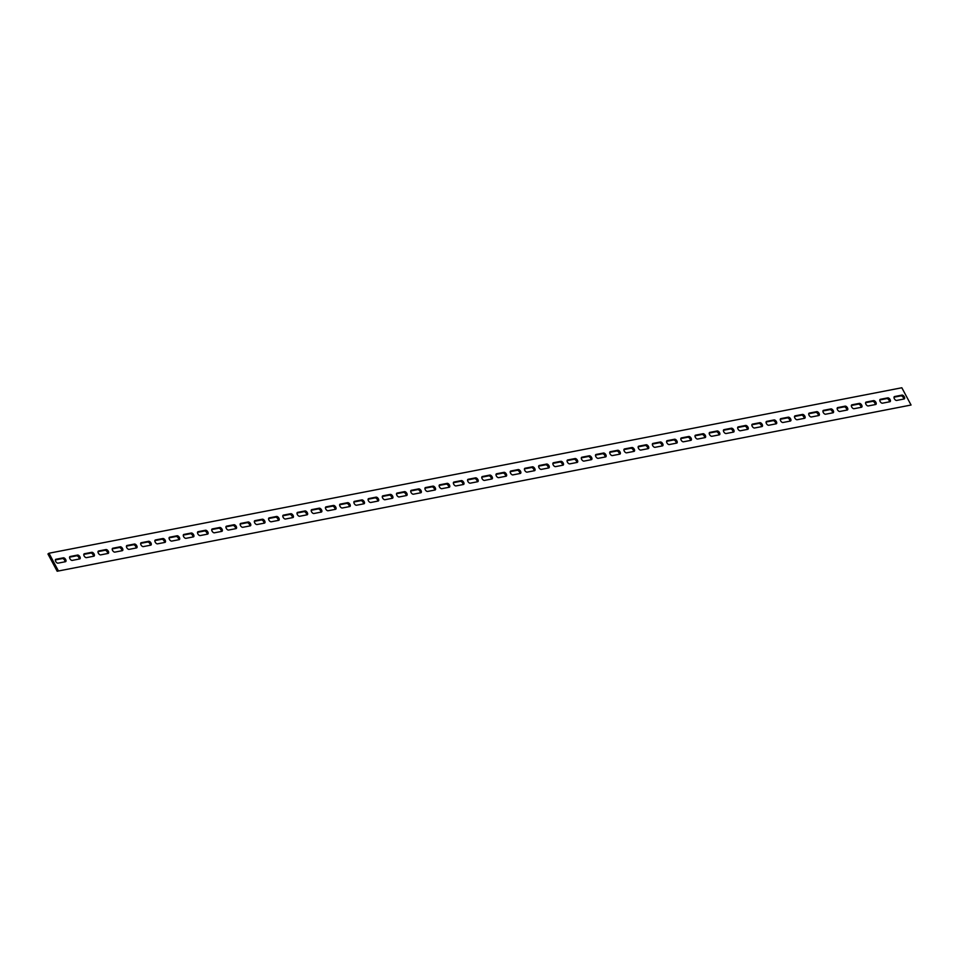 <?xml version="1.0" encoding="UTF-8"?>
<svg xmlns="http://www.w3.org/2000/svg" width="959" height="959" viewBox="0 0 959 959"><rect width="100%" height="100%" fill="white"/><g stroke="black" fill="none" stroke-linecap="round" stroke-linejoin="round"><path stroke-width="1.44" d="M69.923 558.701A2.254 1.223 54.1 0 0 72.249 560.392L79.633 558.953A2.254 1.223 54.1 0 0 79.921 558.845A2.254 1.223 54.1 0 0 79.741 556.532A2.254 1.223 54.1 0 0 77.559 555.069L70.175 556.508A2.254 1.223 54.1 0 0 69.887 556.628A2.254 1.223 54.1 0 0 69.923 558.701M55.718 561.459A2.254 1.223 54.1 0 0 58.031 563.149L65.416 561.722A2.254 1.223 54.1 0 0 65.703 561.602A2.254 1.223 54.1 0 0 65.524 559.289A2.254 1.223 54.1 0 0 63.342 557.826L55.958 559.265A2.254 1.223 54.1 0 0 55.67 559.385A2.254 1.223 54.1 0 0 55.718 561.459M84.14 555.944A2.254 1.223 54.1 0 0 86.454 557.635L93.85 556.196A2.254 1.223 54.1 0 0 94.126 556.076A2.254 1.223 54.1 0 0 93.958 553.775A2.254 1.223 54.1 0 0 91.776 552.312L84.38 553.751A2.254 1.223 54.1 0 0 84.104 553.87A2.254 1.223 54.1 0 0 84.14 555.944M98.357 553.187A2.254 1.223 54.1 0 0 100.671 554.877L108.067 553.439A2.254 1.223 54.1 0 0 108.343 553.319A2.254 1.223 54.1 0 0 108.175 551.017A2.254 1.223 54.1 0 0 105.993 549.555L98.597 550.993A2.254 1.223 54.1 0 0 98.321 551.113A2.254 1.223 54.1 0 0 98.357 553.187M112.575 550.43A2.254 1.223 54.1 0 0 114.888 552.12L122.272 550.682A2.254 1.223 54.1 0 0 122.56 550.562A2.254 1.223 54.1 0 0 122.38 548.26A2.254 1.223 54.1 0 0 120.199 546.798L112.814 548.236A2.254 1.223 54.1 0 0 112.527 548.356A2.254 1.223 54.1 0 0 112.575 550.43M126.78 547.661A2.254 1.223 54.1 0 0 129.105 549.363L136.49 547.925A2.254 1.223 54.1 0 0 136.777 547.805A2.254 1.223 54.1 0 0 136.598 545.503A2.254 1.223 54.1 0 0 134.416 544.041L127.032 545.479A2.254 1.223 54.1 0 0 126.744 545.599A2.254 1.223 54.1 0 0 126.78 547.661M140.997 544.904A2.254 1.223 54.1 0 0 143.311 546.606L150.707 545.168A2.254 1.223 54.1 0 0 150.983 545.048A2.254 1.223 54.1 0 0 150.815 542.746A2.254 1.223 54.1 0 0 148.633 541.284L141.237 542.722A2.254 1.223 54.1 0 0 140.961 542.842A2.254 1.223 54.1 0 0 140.997 544.904M155.214 542.147A2.254 1.223 54.1 0 0 157.528 543.849L164.924 542.41A2.254 1.223 54.1 0 0 165.2 542.291A2.254 1.223 54.1 0 0 165.032 539.989A2.254 1.223 54.1 0 0 162.85 538.526L155.454 539.965A2.254 1.223 54.1 0 0 155.178 540.085A2.254 1.223 54.1 0 0 155.214 542.147M169.431 539.39A2.254 1.223 54.1 0 0 171.745 541.092L179.141 539.653A2.254 1.223 54.1 0 0 179.417 539.533A2.254 1.223 54.1 0 0 179.237 537.22A2.254 1.223 54.1 0 0 177.067 535.769L169.671 537.208A2.254 1.223 54.1 0 0 169.395 537.316A2.254 1.223 54.1 0 0 169.431 539.39M183.637 536.632A2.254 1.223 54.1 0 0 185.962 538.335L193.346 536.896A2.254 1.223 54.1 0 0 193.634 536.776A2.254 1.223 54.1 0 0 193.454 534.463A2.254 1.223 54.1 0 0 191.273 533.012L183.888 534.439A2.254 1.223 54.1 0 0 183.601 534.559A2.254 1.223 54.1 0 0 183.637 536.632M197.854 533.875A2.254 1.223 54.1 0 0 200.167 535.566L207.564 534.139A2.254 1.223 54.1 0 0 207.839 534.019A2.254 1.223 54.1 0 0 207.671 531.706A2.254 1.223 54.1 0 0 205.49 530.255L198.093 531.682A2.254 1.223 54.1 0 0 197.818 531.801A2.254 1.223 54.1 0 0 197.854 533.875M212.071 531.118A2.254 1.223 54.1 0 0 214.384 532.808L221.781 531.382A2.254 1.223 54.1 0 0 222.056 531.262A2.254 1.223 54.1 0 0 221.889 528.948A2.254 1.223 54.1 0 0 219.707 527.498L212.311 528.924A2.254 1.223 54.1 0 0 212.035 529.044A2.254 1.223 54.1 0 0 212.071 531.118M226.288 528.361A2.254 1.223 54.1 0 0 228.602 530.051L235.998 528.625A2.254 1.223 54.1 0 0 236.274 528.505A2.254 1.223 54.1 0 0 236.094 526.191A2.254 1.223 54.1 0 0 233.924 524.741L226.528 526.167A2.254 1.223 54.1 0 0 226.252 526.287A2.254 1.223 54.1 0 0 226.288 528.361M240.505 525.604A2.254 1.223 54.1 0 0 242.819 527.294L250.203 525.868A2.254 1.223 54.1 0 0 250.491 525.748A2.254 1.223 54.1 0 0 250.311 523.434A2.254 1.223 54.1 0 0 248.129 521.984L240.745 523.41A2.254 1.223 54.1 0 0 240.457 523.53A2.254 1.223 54.1 0 0 240.505 525.604M254.71 522.847A2.254 1.223 54.1 0 0 257.036 524.537L264.42 523.111A2.254 1.223 54.1 0 0 264.708 522.991A2.254 1.223 54.1 0 0 264.528 520.677A2.254 1.223 54.1 0 0 262.346 519.215L254.95 520.653A2.254 1.223 54.1 0 0 254.674 520.773A2.254 1.223 54.1 0 0 254.71 522.847M268.928 520.09A2.254 1.223 54.1 0 0 271.241 521.78L278.637 520.341A2.254 1.223 54.1 0 0 278.913 520.234A2.254 1.223 54.1 0 0 278.745 517.92A2.254 1.223 54.1 0 0 276.564 516.457L269.167 517.896A2.254 1.223 54.1 0 0 268.892 518.016A2.254 1.223 54.1 0 0 268.928 520.09M283.145 517.333A2.254 1.223 54.1 0 0 285.458 519.023L292.855 517.584A2.254 1.223 54.1 0 0 293.13 517.464A2.254 1.223 54.1 0 0 292.951 515.163A2.254 1.223 54.1 0 0 290.781 513.7L283.385 515.139A2.254 1.223 54.1 0 0 283.109 515.259A2.254 1.223 54.1 0 0 283.145 517.333M297.362 514.575A2.254 1.223 54.1 0 0 299.676 516.266L307.06 514.827A2.254 1.223 54.1 0 0 307.348 514.707A2.254 1.223 54.1 0 0 307.168 512.406A2.254 1.223 54.1 0 0 304.986 510.943L297.602 512.382A2.254 1.223 54.1 0 0 297.314 512.502A2.254 1.223 54.1 0 0 297.362 514.575M311.567 511.818A2.254 1.223 54.1 0 0 313.893 513.509L321.277 512.07A2.254 1.223 54.1 0 0 321.565 511.95A2.254 1.223 54.1 0 0 321.385 509.649A2.254 1.223 54.1 0 0 319.203 508.186L311.819 509.625A2.254 1.223 54.1 0 0 311.531 509.744A2.254 1.223 54.1 0 0 311.567 511.818M325.784 509.049A2.254 1.223 54.1 0 0 328.098 510.751L335.494 509.313A2.254 1.223 54.1 0 0 335.77 509.193A2.254 1.223 54.1 0 0 335.602 506.891A2.254 1.223 54.1 0 0 333.42 505.429L326.024 506.867A2.254 1.223 54.1 0 0 325.748 506.987A2.254 1.223 54.1 0 0 325.784 509.049M340.001 506.292A2.254 1.223 54.1 0 0 342.315 507.994L349.711 506.556A2.254 1.223 54.1 0 0 349.987 506.436A2.254 1.223 54.1 0 0 349.807 504.134A2.254 1.223 54.1 0 0 347.637 502.672L340.241 504.11A2.254 1.223 54.1 0 0 339.966 504.23A2.254 1.223 54.1 0 0 340.001 506.292M354.219 503.535A2.254 1.223 54.1 0 0 356.532 505.237L363.917 503.799A2.254 1.223 54.1 0 0 364.204 503.679A2.254 1.223 54.1 0 0 364.024 501.377A2.254 1.223 54.1 0 0 361.843 499.915L354.458 501.353A2.254 1.223 54.1 0 0 354.171 501.473A2.254 1.223 54.1 0 0 354.219 503.535M368.424 500.778A2.254 1.223 54.1 0 0 370.749 502.48L378.134 501.042A2.254 1.223 54.1 0 0 378.421 500.922A2.254 1.223 54.1 0 0 378.242 498.608A2.254 1.223 54.1 0 0 376.06 497.158L368.676 498.596A2.254 1.223 54.1 0 0 368.388 498.704A2.254 1.223 54.1 0 0 368.424 500.778M382.641 498.021A2.254 1.223 54.1 0 0 384.955 499.723L392.351 498.284A2.254 1.223 54.1 0 0 392.627 498.165A2.254 1.223 54.1 0 0 392.459 495.851A2.254 1.223 54.1 0 0 390.277 494.4L382.881 495.827A2.254 1.223 54.1 0 0 382.605 495.947A2.254 1.223 54.1 0 0 382.641 498.021M396.858 495.264A2.254 1.223 54.1 0 0 399.172 496.954L406.568 495.527A2.254 1.223 54.1 0 0 406.844 495.407A2.254 1.223 54.1 0 0 406.676 493.094A2.254 1.223 54.1 0 0 404.494 491.643L397.098 493.07A2.254 1.223 54.1 0 0 396.822 493.19A2.254 1.223 54.1 0 0 396.858 495.264M411.075 492.506A2.254 1.223 54.1 0 0 413.389 494.197L420.773 492.77A2.254 1.223 54.1 0 0 421.061 492.65A2.254 1.223 54.1 0 0 420.881 490.337A2.254 1.223 54.1 0 0 418.699 488.886L411.315 490.313A2.254 1.223 54.1 0 0 411.027 490.433A2.254 1.223 54.1 0 0 411.075 492.506M425.281 489.749A2.254 1.223 54.1 0 0 427.606 491.44L434.99 490.013A2.254 1.223 54.1 0 0 435.278 489.893A2.254 1.223 54.1 0 0 435.098 487.58A2.254 1.223 54.1 0 0 432.917 486.129L425.532 487.556A2.254 1.223 54.1 0 0 425.245 487.675A2.254 1.223 54.1 0 0 425.281 489.749M439.498 486.992A2.254 1.223 54.1 0 0 441.811 488.682L449.208 487.256A2.254 1.223 54.1 0 0 449.483 487.136A2.254 1.223 54.1 0 0 449.315 484.822A2.254 1.223 54.1 0 0 447.134 483.372L439.737 484.798A2.254 1.223 54.1 0 0 439.462 484.918A2.254 1.223 54.1 0 0 439.498 486.992M453.715 484.235A2.254 1.223 54.1 0 0 456.028 485.925L463.425 484.499A2.254 1.223 54.1 0 0 463.7 484.379A2.254 1.223 54.1 0 0 463.533 482.065A2.254 1.223 54.1 0 0 461.351 480.603L453.955 482.041A2.254 1.223 54.1 0 0 453.679 482.161A2.254 1.223 54.1 0 0 453.715 484.235M467.932 481.478A2.254 1.223 54.1 0 0 470.246 483.168L477.642 481.73A2.254 1.223 54.1 0 0 477.918 481.622A2.254 1.223 54.1 0 0 477.738 479.308A2.254 1.223 54.1 0 0 475.568 477.846L468.172 479.284A2.254 1.223 54.1 0 0 467.896 479.404A2.254 1.223 54.1 0 0 467.932 481.478M482.137 478.721A2.254 1.223 54.1 0 0 484.463 480.411L491.847 478.973A2.254 1.223 54.1 0 0 492.135 478.853A2.254 1.223 54.1 0 0 491.955 476.551A2.254 1.223 54.1 0 0 489.773 475.089L482.389 476.527A2.254 1.223 54.1 0 0 482.101 476.647A2.254 1.223 54.1 0 0 482.137 478.721M496.354 475.964A2.254 1.223 54.1 0 0 498.668 477.654L506.064 476.215A2.254 1.223 54.1 0 0 506.34 476.096A2.254 1.223 54.1 0 0 506.172 473.794A2.254 1.223 54.1 0 0 503.99 472.331L496.594 473.77A2.254 1.223 54.1 0 0 496.318 473.89A2.254 1.223 54.1 0 0 496.354 475.964M510.572 473.207A2.254 1.223 54.1 0 0 512.885 474.897L520.281 473.458A2.254 1.223 54.1 0 0 520.557 473.338A2.254 1.223 54.1 0 0 520.389 471.037A2.254 1.223 54.1 0 0 518.208 469.574L510.811 471.013A2.254 1.223 54.1 0 0 510.536 471.133A2.254 1.223 54.1 0 0 510.572 473.207M524.789 470.437A2.254 1.223 54.1 0 0 527.102 472.14L534.499 470.701A2.254 1.223 54.1 0 0 534.774 470.581A2.254 1.223 54.1 0 0 534.595 468.28A2.254 1.223 54.1 0 0 532.425 466.817L525.029 468.256A2.254 1.223 54.1 0 0 524.753 468.376A2.254 1.223 54.1 0 0 524.789 470.437M539.006 467.68A2.254 1.223 54.1 0 0 541.32 469.383L548.704 467.944A2.254 1.223 54.1 0 0 548.992 467.824A2.254 1.223 54.1 0 0 548.812 465.523A2.254 1.223 54.1 0 0 546.63 464.06L539.246 465.499A2.254 1.223 54.1 0 0 538.958 465.618A2.254 1.223 54.1 0 0 539.006 467.68M553.211 464.923A2.254 1.223 54.1 0 0 555.537 466.625L562.921 465.187A2.254 1.223 54.1 0 0 563.209 465.067A2.254 1.223 54.1 0 0 563.029 462.765A2.254 1.223 54.1 0 0 560.847 461.303L553.451 462.741A2.254 1.223 54.1 0 0 553.175 462.861A2.254 1.223 54.1 0 0 553.211 464.923M567.428 462.166A2.254 1.223 54.1 0 0 569.742 463.868L577.138 462.43A2.254 1.223 54.1 0 0 577.414 462.31A2.254 1.223 54.1 0 0 577.246 459.996A2.254 1.223 54.1 0 0 575.064 458.546L567.668 459.984A2.254 1.223 54.1 0 0 567.392 460.092A2.254 1.223 54.1 0 0 567.428 462.166M581.645 459.409A2.254 1.223 54.1 0 0 583.959 461.111L591.355 459.673A2.254 1.223 54.1 0 0 591.631 459.553A2.254 1.223 54.1 0 0 591.451 457.239A2.254 1.223 54.1 0 0 589.282 455.789L581.885 457.215A2.254 1.223 54.1 0 0 581.61 457.335A2.254 1.223 54.1 0 0 581.645 459.409M595.863 456.652A2.254 1.223 54.1 0 0 598.176 458.342L605.561 456.916A2.254 1.223 54.1 0 0 605.848 456.796A2.254 1.223 54.1 0 0 605.668 454.482A2.254 1.223 54.1 0 0 603.487 453.032L596.102 454.458A2.254 1.223 54.1 0 0 595.815 454.578A2.254 1.223 54.1 0 0 595.863 456.652M610.068 453.895A2.254 1.223 54.1 0 0 612.393 455.585L619.778 454.158A2.254 1.223 54.1 0 0 620.065 454.039A2.254 1.223 54.1 0 0 619.886 451.725A2.254 1.223 54.1 0 0 617.704 450.274L610.32 451.701A2.254 1.223 54.1 0 0 610.032 451.821A2.254 1.223 54.1 0 0 610.068 453.895M624.285 451.138A2.254 1.223 54.1 0 0 626.599 452.828L633.995 451.401A2.254 1.223 54.1 0 0 634.271 451.281A2.254 1.223 54.1 0 0 634.103 448.968A2.254 1.223 54.1 0 0 631.921 447.517L624.525 448.944A2.254 1.223 54.1 0 0 624.249 449.064A2.254 1.223 54.1 0 0 624.285 451.138M638.502 448.38A2.254 1.223 54.1 0 0 640.816 450.071L648.212 448.644A2.254 1.223 54.1 0 0 648.488 448.524A2.254 1.223 54.1 0 0 648.308 446.211A2.254 1.223 54.1 0 0 646.138 444.76L638.742 446.187A2.254 1.223 54.1 0 0 638.466 446.307A2.254 1.223 54.1 0 0 638.502 448.38M652.719 445.623A2.254 1.223 54.1 0 0 655.033 447.314L662.417 445.887A2.254 1.223 54.1 0 0 662.705 445.767A2.254 1.223 54.1 0 0 662.525 443.454A2.254 1.223 54.1 0 0 660.343 441.991L652.959 443.43A2.254 1.223 54.1 0 0 652.671 443.549A2.254 1.223 54.1 0 0 652.719 445.623M666.925 442.866A2.254 1.223 54.1 0 0 669.25 444.556L676.634 443.118A2.254 1.223 54.1 0 0 676.922 443.01A2.254 1.223 54.1 0 0 676.742 440.696A2.254 1.223 54.1 0 0 674.561 439.234L667.176 440.672A2.254 1.223 54.1 0 0 666.889 440.792A2.254 1.223 54.1 0 0 666.925 442.866M681.142 440.109A2.254 1.223 54.1 0 0 683.455 441.799L690.852 440.361A2.254 1.223 54.1 0 0 691.127 440.241A2.254 1.223 54.1 0 0 690.959 437.939A2.254 1.223 54.1 0 0 688.778 436.477L681.381 437.915A2.254 1.223 54.1 0 0 681.106 438.035A2.254 1.223 54.1 0 0 681.142 440.109M695.359 437.352A2.254 1.223 54.1 0 0 697.673 439.042L705.069 437.604A2.254 1.223 54.1 0 0 705.344 437.484A2.254 1.223 54.1 0 0 705.177 435.182A2.254 1.223 54.1 0 0 702.995 433.72L695.599 435.158A2.254 1.223 54.1 0 0 695.323 435.278A2.254 1.223 54.1 0 0 695.359 437.352M709.576 434.595A2.254 1.223 54.1 0 0 711.89 436.285L719.286 434.847A2.254 1.223 54.1 0 0 719.562 434.727A2.254 1.223 54.1 0 0 719.382 432.425A2.254 1.223 54.1 0 0 717.2 430.963L709.816 432.401A2.254 1.223 54.1 0 0 709.528 432.521A2.254 1.223 54.1 0 0 709.576 434.595M723.781 431.826A2.254 1.223 54.1 0 0 726.107 433.528L733.491 432.089A2.254 1.223 54.1 0 0 733.779 431.97A2.254 1.223 54.1 0 0 733.599 429.668A2.254 1.223 54.1 0 0 731.417 428.205L724.033 429.644A2.254 1.223 54.1 0 0 723.745 429.764A2.254 1.223 54.1 0 0 723.781 431.826M737.998 429.069A2.254 1.223 54.1 0 0 740.312 430.771L747.708 429.332A2.254 1.223 54.1 0 0 747.984 429.212A2.254 1.223 54.1 0 0 747.816 426.911A2.254 1.223 54.1 0 0 745.634 425.448L738.238 426.887A2.254 1.223 54.1 0 0 737.962 427.007A2.254 1.223 54.1 0 0 737.998 429.069M752.216 426.311A2.254 1.223 54.1 0 0 754.529 428.014L761.926 426.575A2.254 1.223 54.1 0 0 762.201 426.455A2.254 1.223 54.1 0 0 762.033 424.154A2.254 1.223 54.1 0 0 759.852 422.691L752.455 424.13A2.254 1.223 54.1 0 0 752.18 424.25A2.254 1.223 54.1 0 0 752.216 426.311M766.433 423.554A2.254 1.223 54.1 0 0 768.746 425.257L776.143 423.818A2.254 1.223 54.1 0 0 776.418 423.698A2.254 1.223 54.1 0 0 776.239 421.385A2.254 1.223 54.1 0 0 774.069 419.934L766.673 421.373A2.254 1.223 54.1 0 0 766.397 421.481A2.254 1.223 54.1 0 0 766.433 423.554M780.638 420.797A2.254 1.223 54.1 0 0 782.964 422.499L790.348 421.061A2.254 1.223 54.1 0 0 790.636 420.941A2.254 1.223 54.1 0 0 790.456 418.627A2.254 1.223 54.1 0 0 788.274 417.177L780.89 418.603A2.254 1.223 54.1 0 0 780.602 418.723A2.254 1.223 54.1 0 0 780.638 420.797M794.855 418.04A2.254 1.223 54.1 0 0 797.169 419.73L804.565 418.304A2.254 1.223 54.1 0 0 804.841 418.184A2.254 1.223 54.1 0 0 804.673 415.87A2.254 1.223 54.1 0 0 802.491 414.42L795.095 415.846A2.254 1.223 54.1 0 0 794.819 415.966A2.254 1.223 54.1 0 0 794.855 418.04M809.072 415.283A2.254 1.223 54.1 0 0 811.386 416.973L818.782 415.547A2.254 1.223 54.1 0 0 819.058 415.427A2.254 1.223 54.1 0 0 818.89 413.113A2.254 1.223 54.1 0 0 816.708 411.663L809.312 413.089A2.254 1.223 54.1 0 0 809.036 413.209A2.254 1.223 54.1 0 0 809.072 415.283M823.29 412.526A2.254 1.223 54.1 0 0 825.603 414.216L832.999 412.79A2.254 1.223 54.1 0 0 833.275 412.67A2.254 1.223 54.1 0 0 833.095 410.356A2.254 1.223 54.1 0 0 830.926 408.906L823.529 410.332A2.254 1.223 54.1 0 0 823.254 410.452A2.254 1.223 54.1 0 0 823.29 412.526M837.507 409.769A2.254 1.223 54.1 0 0 839.82 411.459L847.205 410.032A2.254 1.223 54.1 0 0 847.492 409.913A2.254 1.223 54.1 0 0 847.312 407.599A2.254 1.223 54.1 0 0 845.131 406.148L837.746 407.575A2.254 1.223 54.1 0 0 837.459 407.695A2.254 1.223 54.1 0 0 837.507 409.769M851.712 407.012A2.254 1.223 54.1 0 0 854.037 408.702L861.422 407.275A2.254 1.223 54.1 0 0 861.709 407.155A2.254 1.223 54.1 0 0 861.53 404.842A2.254 1.223 54.1 0 0 859.348 403.379L851.952 404.818A2.254 1.223 54.1 0 0 851.676 404.938A2.254 1.223 54.1 0 0 851.712 407.012M865.929 404.254A2.254 1.223 54.1 0 0 868.243 405.945L875.639 404.506A2.254 1.223 54.1 0 0 875.915 404.398A2.254 1.223 54.1 0 0 875.747 402.085A2.254 1.223 54.1 0 0 873.565 400.622L866.169 402.061A2.254 1.223 54.1 0 0 865.893 402.181A2.254 1.223 54.1 0 0 865.929 404.254M880.146 401.497A2.254 1.223 54.1 0 0 882.46 403.188L889.856 401.749A2.254 1.223 54.1 0 0 890.132 401.629A2.254 1.223 54.1 0 0 889.952 399.328A2.254 1.223 54.1 0 0 887.782 397.865L880.386 399.304A2.254 1.223 54.1 0 0 880.11 399.423A2.254 1.223 54.1 0 0 880.146 401.497M894.363 398.74A2.254 1.223 54.1 0 0 896.677 400.43L904.061 398.992A2.254 1.223 54.1 0 0 904.349 398.872A2.254 1.223 54.1 0 0 904.169 396.57A2.254 1.223 54.1 0 0 901.987 395.108L894.603 396.546A2.254 1.223 54.1 0 0 894.315 396.666A2.254 1.223 54.1 0 0 894.363 398.74M894.016 397.194L900.969 395.851A2.254 1.223 -125.9 0 1 902.839 396.87A2.254 1.223 -125.9 0 1 903.63 399.076M879.799 399.963L886.751 398.608A2.254 1.223 -125.9 0 1 888.621 399.627A2.254 1.223 -125.9 0 1 889.413 401.833M865.581 402.72L872.546 401.365A2.254 1.223 -125.9 0 1 874.404 402.384A2.254 1.223 -125.9 0 1 875.207 404.59M851.364 405.477L858.329 404.123A2.254 1.223 -125.9 0 1 860.187 405.142A2.254 1.223 -125.9 0 1 860.99 407.359M837.159 408.234L844.112 406.88A2.254 1.223 -125.9 0 1 845.982 407.899A2.254 1.223 -125.9 0 1 846.773 410.116M822.942 410.991L829.895 409.637A2.254 1.223 -125.9 0 1 831.765 410.656A2.254 1.223 -125.9 0 1 832.556 412.873M808.725 413.749L815.689 412.394A2.254 1.223 -125.9 0 1 817.548 413.413A2.254 1.223 -125.9 0 1 818.351 415.631M794.508 416.506L801.472 415.151A2.254 1.223 -125.9 0 1 803.33 416.17A2.254 1.223 -125.9 0 1 804.133 418.388M780.302 419.263L787.255 417.908A2.254 1.223 -125.9 0 1 789.125 418.939A2.254 1.223 -125.9 0 1 789.916 421.145M766.085 422.02L773.038 420.665A2.254 1.223 -125.9 0 1 774.908 421.696A2.254 1.223 -125.9 0 1 775.699 423.902M751.868 424.777L758.833 423.434A2.254 1.223 -125.9 0 1 760.691 424.453A2.254 1.223 -125.9 0 1 761.494 426.659M737.651 427.534L744.616 426.192A2.254 1.223 -125.9 0 1 746.474 427.211A2.254 1.223 -125.9 0 1 747.277 429.416M723.446 430.291L730.398 428.949A2.254 1.223 -125.9 0 1 732.268 429.968A2.254 1.223 -125.9 0 1 733.06 432.173M709.228 433.048L716.181 431.706A2.254 1.223 -125.9 0 1 718.051 432.725A2.254 1.223 -125.9 0 1 718.842 434.93M695.011 435.806L701.964 434.463A2.254 1.223 -125.9 0 1 703.834 435.482A2.254 1.223 -125.9 0 1 704.637 437.688M680.794 438.575L687.759 437.22A2.254 1.223 -125.9 0 1 689.617 438.239A2.254 1.223 -125.9 0 1 690.42 440.445M666.589 441.332L673.542 439.977A2.254 1.223 -125.9 0 1 675.412 440.996A2.254 1.223 -125.9 0 1 676.203 443.202M652.372 444.089L659.324 442.734A2.254 1.223 -125.9 0 1 661.195 443.753A2.254 1.223 -125.9 0 1 661.986 445.971M638.155 446.846L645.107 445.491A2.254 1.223 -125.9 0 1 646.977 446.51A2.254 1.223 -125.9 0 1 647.769 448.728M623.937 449.603L630.902 448.249A2.254 1.223 -125.9 0 1 632.76 449.268A2.254 1.223 -125.9 0 1 633.563 451.485M609.732 452.36L616.685 451.006A2.254 1.223 -125.9 0 1 618.543 452.025A2.254 1.223 -125.9 0 1 619.346 454.242M595.515 455.117L602.468 453.763A2.254 1.223 -125.9 0 1 604.338 454.782A2.254 1.223 -125.9 0 1 605.129 456.999M581.298 457.875L588.251 456.52A2.254 1.223 -125.9 0 1 590.121 457.551A2.254 1.223 -125.9 0 1 590.912 459.757M567.081 460.632L574.045 459.277A2.254 1.223 -125.9 0 1 575.903 460.308A2.254 1.223 -125.9 0 1 576.707 462.514M552.863 463.389L559.828 462.046A2.254 1.223 -125.9 0 1 561.686 463.065A2.254 1.223 -125.9 0 1 562.489 465.271M538.658 466.146L545.611 464.803A2.254 1.223 -125.9 0 1 547.481 465.822A2.254 1.223 -125.9 0 1 548.272 468.028M524.441 468.903L531.394 467.56A2.254 1.223 -125.9 0 1 533.264 468.579A2.254 1.223 -125.9 0 1 534.055 470.785M510.224 471.66L517.189 470.318A2.254 1.223 -125.9 0 1 519.047 471.337A2.254 1.223 -125.9 0 1 519.85 473.542M496.007 474.417L502.972 473.075A2.254 1.223 -125.9 0 1 504.83 474.094A2.254 1.223 -125.9 0 1 505.633 476.299M481.802 477.186L488.754 475.832A2.254 1.223 -125.9 0 1 490.624 476.851A2.254 1.223 -125.9 0 1 491.416 479.056M467.584 479.944L474.537 478.589A2.254 1.223 -125.9 0 1 476.407 479.608A2.254 1.223 -125.9 0 1 477.198 481.814M453.367 482.701L460.332 481.346A2.254 1.223 -125.9 0 1 462.19 482.365A2.254 1.223 -125.9 0 1 462.993 484.583M439.15 485.458L446.115 484.103A2.254 1.223 -125.9 0 1 447.973 485.122A2.254 1.223 -125.9 0 1 448.776 487.34M424.945 488.215L431.898 486.86A2.254 1.223 -125.9 0 1 433.768 487.879A2.254 1.223 -125.9 0 1 434.559 490.097M410.728 490.972L417.68 489.617A2.254 1.223 -125.9 0 1 419.551 490.636A2.254 1.223 -125.9 0 1 420.342 492.854M396.511 493.729L403.463 492.375A2.254 1.223 -125.9 0 1 405.333 493.406A2.254 1.223 -125.9 0 1 406.137 495.611M382.293 496.486L389.258 495.132A2.254 1.223 -125.9 0 1 391.116 496.163A2.254 1.223 -125.9 0 1 391.919 498.368M368.088 499.243L375.041 497.889A2.254 1.223 -125.9 0 1 376.911 498.92A2.254 1.223 -125.9 0 1 377.702 501.125M353.871 502.001L360.824 500.658A2.254 1.223 -125.9 0 1 362.694 501.677A2.254 1.223 -125.9 0 1 363.485 503.883M339.654 504.758L346.607 503.415A2.254 1.223 -125.9 0 1 348.477 504.434A2.254 1.223 -125.9 0 1 349.268 506.64M325.437 507.515L332.401 506.172A2.254 1.223 -125.9 0 1 334.259 507.191A2.254 1.223 -125.9 0 1 335.063 509.397M311.231 510.272L318.184 508.929A2.254 1.223 -125.9 0 1 320.042 509.948A2.254 1.223 -125.9 0 1 320.845 512.154M297.014 513.029L303.967 511.686A2.254 1.223 -125.9 0 1 305.837 512.705A2.254 1.223 -125.9 0 1 306.628 514.911M282.797 515.798L289.75 514.444A2.254 1.223 -125.9 0 1 291.62 515.462A2.254 1.223 -125.9 0 1 292.411 517.668M268.58 518.555L275.545 517.201A2.254 1.223 -125.9 0 1 277.403 518.22A2.254 1.223 -125.9 0 1 278.206 520.425M254.363 521.312L261.327 519.958A2.254 1.223 -125.9 0 1 263.186 520.977A2.254 1.223 -125.9 0 1 263.989 523.194M240.158 524.07L247.11 522.715A2.254 1.223 -125.9 0 1 248.98 523.734A2.254 1.223 -125.9 0 1 249.772 525.952M225.94 526.827L232.893 525.472A2.254 1.223 -125.9 0 1 234.763 526.491A2.254 1.223 -125.9 0 1 235.554 528.709M211.723 529.584L218.688 528.229A2.254 1.223 -125.9 0 1 220.546 529.248A2.254 1.223 -125.9 0 1 221.349 531.466M197.506 532.341L204.471 530.986A2.254 1.223 -125.9 0 1 206.329 532.017A2.254 1.223 -125.9 0 1 207.132 534.223M183.301 535.098L190.254 533.743A2.254 1.223 -125.9 0 1 192.124 534.774A2.254 1.223 -125.9 0 1 192.915 536.98M169.084 537.855L176.036 536.501A2.254 1.223 -125.9 0 1 177.906 537.531A2.254 1.223 -125.9 0 1 178.698 539.737M154.867 540.612L161.831 539.27A2.254 1.223 -125.9 0 1 163.689 540.289A2.254 1.223 -125.9 0 1 164.492 542.494M140.649 543.369L147.614 542.027A2.254 1.223 -125.9 0 1 149.472 543.046A2.254 1.223 -125.9 0 1 150.275 545.251M126.444 546.127L133.397 544.784A2.254 1.223 -125.9 0 1 135.267 545.803A2.254 1.223 -125.9 0 1 136.058 548.009M112.227 548.884L119.18 547.541A2.254 1.223 -125.9 0 1 121.05 548.56A2.254 1.223 -125.9 0 1 121.841 550.766M98.01 551.641L104.963 550.298A2.254 1.223 -125.9 0 1 106.833 551.317A2.254 1.223 -125.9 0 1 107.636 553.523M83.793 554.41L90.757 553.055A2.254 1.223 -125.9 0 1 92.615 554.074A2.254 1.223 -125.9 0 1 93.419 556.28M69.587 557.167L76.54 555.812A2.254 1.223 -125.9 0 1 78.41 556.831A2.254 1.223 -125.9 0 1 79.201 559.037M55.37 559.924L62.323 558.57A2.254 1.223 -125.9 0 1 64.193 559.588A2.254 1.223 -125.9 0 1 64.984 561.806M911.05 405.022L901.832 387.76L48.969 553.235L47.95 553.978L57.168 571.24L911.05 405.022L57.168 571.24M48.969 553.235L58.187 570.509M900.969 395.851L901.987 395.108M886.751 398.608L887.782 397.865M872.546 401.365L873.565 400.622M858.329 404.123L859.348 403.379M844.112 406.88L845.131 406.148M829.895 409.637L830.926 408.906M815.689 412.394L816.708 411.663M801.472 415.151L802.491 414.42M787.255 417.908L788.274 417.177M773.038 420.665L774.069 419.934M758.833 423.434L759.852 422.691M744.616 426.192L745.634 425.448M730.398 428.949L731.417 428.205M716.181 431.706L717.2 430.963M701.964 434.463L702.995 433.72M687.759 437.22L688.778 436.477M673.542 439.977L674.561 439.234M659.324 442.734L660.343 441.991M645.107 445.491L646.138 444.76M630.902 448.249L631.921 447.517M616.685 451.006L617.704 450.274M602.468 453.763L603.487 453.032M588.251 456.52L589.282 455.789M574.045 459.277L575.064 458.546M559.828 462.046L560.847 461.303M545.611 464.803L546.63 464.06M531.394 467.56L532.425 466.817M517.189 470.318L518.208 469.574M502.972 473.075L503.99 472.331M488.754 475.832L489.773 475.089M474.537 478.589L475.568 477.846M460.332 481.346L461.351 480.603M446.115 484.103L447.134 483.372M431.898 486.86L432.917 486.129M417.68 489.617L418.699 488.886M403.463 492.375L404.494 491.643M389.258 495.132L390.277 494.4M375.041 497.889L376.06 497.158M360.824 500.658L361.843 499.915M346.607 503.415L347.637 502.672M332.401 506.172L333.42 505.429M318.184 508.929L319.203 508.186M303.967 511.686L304.986 510.943M289.75 514.444L290.781 513.7M275.545 517.201L276.564 516.457M261.327 519.958L262.346 519.215M247.11 522.715L248.129 521.984M232.893 525.472L233.924 524.741M218.688 528.229L219.707 527.498M204.471 530.986L205.49 530.255M190.254 533.743L191.273 533.012M176.036 536.501L177.067 535.769M161.831 539.27L162.85 538.526M147.614 542.027L148.633 541.284M133.397 544.784L134.416 544.041M119.18 547.541L120.199 546.798M104.963 550.298L105.993 549.555M90.757 553.055L91.776 552.312M62.323 558.57L63.342 557.826M76.54 555.812L77.559 555.069"/></g></svg>
